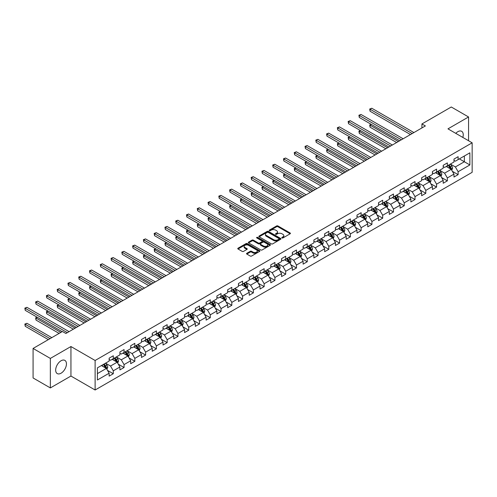 <?xml version="1.0" encoding="UTF-8"?>
<svg xmlns="http://www.w3.org/2000/svg" width="497" height="497" viewBox="0 0 497 497"><rect width="100%" height="100%" fill="white"/><g stroke="black" fill="none" stroke-linecap="round" stroke-linejoin="round"><path stroke-width="0.75" d="M281.998 237.945A0.671 0.385 0 0 0 282.942 237.945L290.149 233.783A0.957 0.553 0 0 0 290.428 233.391A0.957 0.553 0 0 0 290.149 233L277.941 225.955A0.957 0.553 0 0 0 276.587 225.955L269.38 230.111A0.671 0.385 0 0 0 270.331 230.664L271.263 230.123A3.069 1.771 0 0 1 275.605 230.123L276.624 230.707A3.069 1.771 0 0 1 277.519 231.962A3.069 1.771 0 0 1 276.624 233.217L275.692 233.752A0.671 0.385 0 0 0 276.636 234.304L277.568 233.764A3.069 1.771 0 0 1 281.911 233.764L282.93 234.348A3.069 1.771 0 0 1 283.824 235.603A3.069 1.771 0 0 1 282.93 236.858L281.998 237.392A0.671 0.385 0 0 0 281.998 237.945L281.998 237.392M61.063 373.21A7.623 4.398 120 0 0 66.039 366.5A7.623 4.398 120 0 0 64.871 360.393A7.623 4.398 120 0 0 61.063 360.766A7.623 4.398 120 0 0 56.08 367.482A7.623 4.398 120 0 0 57.248 373.589A7.623 4.398 120 0 0 61.063 373.21M462.825 137.427A7.623 4.398 120 0 0 461.663 131.307A7.623 4.398 120 0 0 457.849 131.686A7.623 4.398 120 0 0 455.78 133.358M246.823 253.277A0.957 0.553 0 0 0 246.543 253.669A0.957 0.553 0 0 0 246.823 254.06L250.246 256.036A0.957 0.553 0 0 0 251.6 256.036L259.602 251.42A0.957 0.553 0 0 0 259.881 251.028A0.957 0.553 0 0 0 259.602 250.637L247.394 243.592A0.957 0.553 0 0 0 246.04 243.592L238.038 248.208A0.957 0.553 0 0 0 237.759 248.599A0.957 0.553 0 0 0 238.038 248.991L242.176 251.383A0.957 0.553 0 0 0 243.53 251.383L246.959 249.401A0.957 0.553 0 0 0 247.239 249.009A0.957 0.553 0 0 0 246.959 248.618L244.903 247.438A2.566 1.479 0 0 1 244.151 246.388A2.566 1.479 0 0 1 245.735 245.021A2.566 1.479 0 0 1 248.531 245.344L256.57 249.979A2.566 1.479 0 0 1 257.322 251.028A2.566 1.479 0 0 1 255.738 252.395A2.566 1.479 0 0 1 252.942 252.072L251.6 251.302A0.957 0.553 0 0 0 250.246 251.302L246.823 253.277L246.823 254.06L250.246 252.097L250.246 251.302M70.941 346.533L50.352 358.418L33.082 348.447L33.082 377.956L50.352 387.927L70.941 376.043L95.12 390.002L95.12 360.487L70.941 346.533L70.941 376.043M468.559 140.738L468.559 116.969L447.971 128.853L472.15 142.813L95.12 360.487M468.559 116.969L451.288 106.998L421.928 123.946L421.928 127.934M33.082 348.447L62.442 331.493L65.896 333.487L425.382 125.94L421.928 123.946M271.331 243.865A0.957 0.553 0 0 0 272.691 243.865L280.687 239.243A0.957 0.553 0 0 0 280.973 238.852A0.957 0.553 0 0 0 280.687 238.461L268.486 231.416A0.957 0.553 0 0 0 267.131 231.416L259.13 236.032A0.957 0.553 0 0 0 258.844 236.423A0.957 0.553 0 0 0 259.13 236.814L271.331 243.865M257.055 238.088A0.671 0.385 0 0 1 257.738 238.181L257.738 237.386L270.144 244.549A0.957 0.553 0 0 1 270.424 244.94A0.957 0.553 0 0 1 270.144 245.332L262.143 249.954A0.957 0.553 0 0 1 260.788 249.954L248.581 242.903L252.01 240.939L252.01 240.144L248.581 242.12A0.957 0.553 0 0 0 248.301 242.511A0.957 0.553 0 0 0 248.581 242.903L248.581 242.12M252.01 240.939A0.957 0.553 0 0 1 253.364 240.939L253.364 240.144A0.957 0.553 0 0 0 252.01 240.144M253.364 240.144L258.316 243.002A0.957 0.553 0 0 0 259.67 243.002L261.944 241.691A0.957 0.553 0 0 0 262.223 241.3A0.957 0.553 0 0 0 261.944 240.908L256.787 237.933A0.671 0.385 0 0 1 257.738 237.386M95.12 390.002L472.15 172.322L472.15 142.813M107.52 370.402L113.285 373.732L113.285 370.818L119.914 366.991L119.914 369.905L124.064 367.507L124.064 364.599L130.692 360.766L130.692 363.68L134.836 361.288L134.836 358.374L141.471 354.547L141.471 357.461L145.615 355.063L145.615 352.156L152.244 348.329L152.244 351.236L156.387 348.844L156.387 345.931L163.022 342.104L163.022 345.017L167.166 342.626L167.166 339.712L173.801 335.885L173.801 338.792L177.945 336.401L177.945 333.487L184.573 329.66L184.573 332.574L188.717 330.182L188.717 327.268L195.352 323.441L195.352 326.349L199.496 323.957L199.496 321.043L206.125 317.216L206.125 320.13L210.274 317.738L210.274 314.825L216.903 310.998L216.903 313.905L221.047 311.513L221.047 308.6L227.682 304.773L227.682 307.686L231.826 305.295L231.826 302.381L238.454 298.554L238.454 301.462L242.598 299.07L242.598 296.162L249.233 292.329L249.233 295.243L253.377 292.851L253.377 289.937L260.006 286.11L260.006 289.018L264.155 286.626L264.155 283.719L270.784 279.886L270.784 282.799L274.928 280.407L274.928 277.494L281.563 273.667L281.563 276.574L285.707 274.182L285.707 271.275L292.335 267.442L292.335 270.356L296.479 267.964L296.479 265.05L303.114 261.223L303.114 264.137L307.258 261.739L307.258 258.831L313.893 254.998L313.893 257.912L318.037 255.52L318.037 252.606L324.665 248.78L324.665 251.693L328.809 249.295L328.809 246.388L335.444 242.555L335.444 245.468L339.588 243.076L339.588 240.163L346.216 236.336L346.216 239.25L350.366 236.852L350.366 233.944L356.995 230.117L356.995 233.025L361.139 230.633L361.139 227.719L367.774 223.892L367.774 226.806L371.918 224.414L371.918 221.5L378.546 217.674L378.546 220.581L382.69 218.189L382.69 215.276L389.325 211.449L389.325 214.362L393.469 211.97L393.469 209.057L400.104 205.23L400.104 208.137L404.247 205.746L404.247 202.832L410.876 199.005L410.876 201.919L415.02 199.527L415.02 196.613L421.655 192.786L421.655 195.694L425.799 193.302L425.799 190.394L432.427 186.561L432.427 189.475L436.577 187.083L436.577 184.17L443.206 180.343L443.206 183.25L447.35 180.858L447.35 177.951L453.985 174.118L453.985 177.031L458.128 174.64L458.128 171.726L469.87 164.948L469.87 152.821L464.347 156.015L464.347 161.755L469.87 164.948M113.285 373.732L109.141 376.123L109.141 373.21L97.4 379.994L97.4 367.867L109.141 361.089L109.141 358.175L113.285 355.784L113.285 358.697L119.914 354.864L119.914 351.957L124.064 349.559L124.064 352.472L130.692 348.646L130.692 345.732L134.836 343.34L134.836 346.254L141.471 342.421L141.471 339.513L145.615 337.121L145.615 340.029L152.244 336.202L152.244 333.288L156.387 330.896L156.387 333.81L163.022 329.977L163.022 327.069L167.166 324.678L167.166 327.585L173.801 323.758L173.801 320.845L177.945 318.453L177.945 321.366L184.573 317.533L184.573 314.626L188.717 312.234L188.717 315.141L195.352 311.315L195.352 308.401L199.496 306.009L199.496 308.923L206.125 305.096L206.125 302.182L210.274 299.79L210.274 302.698L216.903 298.871L216.903 295.957L221.047 293.565L221.047 296.479L227.682 292.652L227.682 289.739L231.826 287.347L231.826 290.254L238.454 286.427L238.454 283.514L242.598 281.122L242.598 284.035L249.233 280.209L249.233 277.295L253.377 274.903L253.377 277.811L260.006 273.984L260.006 271.076L264.155 268.678L264.155 271.592L270.784 267.765L270.784 264.851L274.928 262.459L274.928 265.373L281.563 261.54L281.563 258.633L285.707 256.235L285.707 259.148L292.335 255.321L292.335 252.408L296.479 250.016L296.479 252.93L303.114 249.096L303.114 246.189L307.258 243.791L307.258 246.705L313.893 242.878L313.893 239.964L318.037 237.572L318.037 240.486L324.665 236.653L324.665 233.745L328.809 231.353L328.809 234.261L335.444 230.434L335.444 227.52L339.588 225.129L339.588 228.042L346.216 224.209L346.216 221.302L350.366 218.91L350.366 221.817L356.995 217.99L356.995 215.077L361.139 212.685L361.139 215.599L367.774 211.765L367.774 208.858L371.918 206.466L371.918 209.374L378.546 205.547L378.546 202.633L382.69 200.241L382.69 203.155L389.325 199.322L389.325 196.414L393.469 194.023L393.469 196.93L400.104 193.103L400.104 190.189L404.247 187.798L404.247 190.711L410.876 186.884L410.876 183.971L415.02 181.579L415.02 184.486L421.655 180.66L421.655 177.746L425.799 175.354L425.799 178.268L432.427 174.441L432.427 171.527L436.577 169.135L436.577 172.043L443.206 168.216L443.206 165.302L447.35 162.91L447.35 165.824L453.985 161.997L453.985 159.083L458.128 156.692L458.128 159.599L469.87 152.821M112.179 359.331L117.155 362.207L110.52 366.034L105.55 363.164M109.141 359.493L110.52 360.288L113.285 358.697M110.52 366.034L113.285 370.818M117.155 362.207L119.914 366.991M122.958 353.112L127.928 355.982L121.299 359.809L116.323 356.939M119.914 353.274L121.299 354.069L124.064 352.472M121.299 359.809L124.064 364.599M127.928 355.982L130.692 360.766M133.73 346.887L138.706 349.764L132.072 353.591L127.102 350.72M130.692 347.049L132.072 347.844L134.836 346.254M132.072 353.591L134.836 358.374M138.706 349.764L141.471 354.547M144.509 340.669L149.485 343.539L142.85 347.366L137.874 344.496M141.471 340.83L142.85 341.625L145.615 340.029M142.85 347.366L145.615 352.156M149.485 343.539L152.244 348.329M155.288 334.444L160.258 337.32L153.629 341.147L148.653 338.277M152.244 334.605L153.629 335.407L156.387 333.81M153.629 341.147L156.387 345.931M160.258 337.32L163.022 342.104M166.06 328.225L171.036 331.095L164.401 334.922L159.431 332.052M163.022 328.387L164.401 329.182L167.166 327.585M164.401 334.922L167.166 339.712M171.036 331.095L173.801 335.885M176.839 322L181.809 324.876L175.18 328.703L170.204 325.833M173.801 322.162L175.18 322.963L177.945 321.366M175.18 328.703L177.945 333.487M181.809 324.876L184.573 329.66M187.611 315.781L192.587 318.652L185.959 322.485L180.983 319.608M184.573 315.943L185.959 316.738L188.717 315.141M185.959 322.485L188.717 327.268M192.587 318.652L195.352 323.441M198.39 309.563L203.366 312.433L196.731 316.26L191.761 313.39M195.352 309.718L196.731 310.519L199.496 308.923M196.731 316.26L199.496 321.043M203.366 312.433L206.125 317.216M209.169 303.338L214.139 306.208L207.51 310.041L202.534 307.165M206.125 303.499L207.51 304.294L210.274 302.698M207.51 310.041L210.274 314.825M214.139 306.208L216.903 310.998M219.941 297.119L224.917 299.989L218.282 303.816L213.312 300.946M216.903 297.274L218.282 298.076L221.047 296.479M218.282 303.816L221.047 308.6M224.917 299.989L227.682 304.773M230.72 290.894L235.69 293.764L229.061 297.597L224.085 294.721M227.682 291.056L229.061 291.851L231.826 290.254M229.061 297.597L231.826 302.381M235.69 293.764L238.454 298.554M241.492 284.675L246.469 287.546L239.84 291.372L234.864 288.502M238.454 284.831L239.84 285.632L242.598 284.035M239.84 291.372L242.598 296.162M246.469 287.546L249.233 292.329M252.271 278.45L257.247 281.321L250.612 285.154L245.642 282.277M249.233 278.612L250.612 279.407L253.377 277.811M250.612 285.154L253.377 289.937M257.247 281.321L260.006 286.11M263.05 272.232L268.02 275.102L261.391 278.929L256.415 276.059M260.006 272.387L261.391 273.188L264.155 271.592M261.391 278.929L264.155 283.719M268.02 275.102L270.784 279.886M273.822 266.007L278.798 268.877L272.163 272.71L267.193 269.84M270.784 266.168L272.163 266.964L274.928 265.373M272.163 272.71L274.928 277.494M278.798 268.877L281.563 273.667M284.601 259.788L289.577 262.658L282.942 266.485L277.966 263.615M281.563 259.943L282.942 260.745L285.707 259.148M282.942 266.485L285.707 271.275M289.577 262.658L292.335 267.442M295.38 253.563L300.35 256.44L293.721 260.266L288.745 257.396M292.335 253.725L293.721 254.52L296.479 252.93M293.721 260.266L296.479 265.05M300.35 256.44L303.114 261.223M306.152 247.344L311.128 250.215L304.493 254.042L299.523 251.171M303.114 247.506L304.493 248.301L307.258 246.705M304.493 254.042L307.258 258.831M311.128 250.215L313.893 254.998M316.931 241.12L321.901 243.996L315.272 247.823L310.296 244.953M313.893 241.281L315.272 242.076L318.037 240.486M315.272 247.823L318.037 252.606M321.901 243.996L324.665 248.78M327.703 234.901L332.679 237.771L326.051 241.598L321.074 238.728M324.665 235.062L326.051 235.858L328.809 234.261M326.051 241.598L328.809 246.388M332.679 237.771L335.444 242.555M338.482 228.676L343.458 231.552L336.823 235.379L331.853 232.509M335.444 228.837L336.823 229.633L339.588 228.042M336.823 235.379L339.588 240.163M343.458 231.552L346.216 236.336M349.261 222.457L354.231 225.327L347.602 229.154L342.626 226.284M346.216 222.619L347.602 223.414L350.366 221.817M347.602 229.154L350.366 233.944M354.231 225.327L356.995 230.117M360.033 216.232L365.009 219.109L358.374 222.936L353.404 220.065M356.995 216.394L358.374 217.195L361.139 215.599M358.374 222.936L361.139 227.719M365.009 219.109L367.774 223.892M370.812 210.014L375.788 212.884L369.153 216.717L364.177 213.84M367.774 210.175L369.153 210.97L371.918 209.374M369.153 216.717L371.918 221.5M375.788 212.884L378.546 217.674M381.59 203.795L386.56 206.665L379.932 210.492L374.955 207.622M378.546 203.95L379.932 204.752L382.69 203.155M379.932 210.492L382.69 215.276M386.56 206.665L389.325 211.449M392.363 197.57L397.339 200.44L390.704 204.273L385.734 201.397M389.325 197.731L390.704 198.527L393.469 196.93M390.704 204.273L393.469 209.057M397.339 200.44L400.104 205.23M403.142 191.351L408.112 194.221L401.483 198.048L396.507 195.178M400.104 191.507L401.483 192.308L404.247 190.711M401.483 198.048L404.247 202.832M408.112 194.221L410.876 199.005M413.914 185.126L418.89 187.996L412.262 191.83L407.285 188.953M410.876 185.288L412.262 186.083L415.02 184.486M412.262 191.83L415.02 196.613M418.89 187.996L421.655 192.786M424.693 178.908L429.669 181.778L423.034 185.605L418.064 182.734M421.655 179.063L423.034 179.864L425.799 178.268M423.034 185.605L425.799 190.394M429.669 181.778L432.427 186.561M435.471 172.683L440.441 175.553L433.813 179.386L428.836 176.51M432.427 172.844L433.813 173.639L436.577 172.043M433.813 179.386L436.577 184.17M440.441 175.553L443.206 180.343M446.244 166.464L451.22 169.334L444.585 173.161L439.615 170.291M443.206 166.619L444.585 167.421L447.35 165.824M444.585 173.161L447.35 177.951M451.22 169.334L453.985 174.118M459.371 158.885L464.347 161.755L455.364 166.942L450.388 164.066M453.985 160.401L455.364 161.196L458.128 159.599M455.364 166.942L458.128 171.726M50.352 358.418L50.352 387.927M97.4 373.614L106.377 368.426L101.4 365.556M106.377 368.426L109.141 373.21M452.357 171.31L458.128 174.64M441.584 177.528L447.35 180.858M430.806 183.753L436.577 187.083M420.027 189.972L425.799 193.302M409.255 196.197L415.02 199.527M398.476 202.416L404.247 205.746M387.703 208.641L393.469 211.97M376.925 214.859L382.69 218.189M366.146 221.078L371.918 224.414M355.374 227.303L361.139 230.633M344.595 233.522L350.366 236.852M333.822 239.747L339.588 243.076M323.044 245.965L328.809 249.295M312.265 252.19L318.037 255.52M301.493 258.409L307.258 261.739M290.714 264.634L296.479 267.964M279.935 270.853L285.707 274.182M269.163 277.077L274.928 280.407M258.384 283.296L264.155 286.626M247.612 289.521L253.377 292.851M236.833 295.74L242.598 299.07M226.054 301.965L231.826 305.295M215.282 308.183L221.047 311.513M204.503 314.408L210.274 317.738M193.724 320.627L199.496 323.957M182.952 326.852L188.717 330.182M172.173 333.071L177.945 336.401M161.401 339.289L167.166 342.626M150.622 345.514L156.387 348.844M139.843 351.733L145.615 355.063M129.071 357.958L134.836 361.288M118.292 364.177L124.064 367.507M282.265 238.038L282.93 237.653A3.069 1.771 0 0 0 283.824 236.398L283.824 235.603M277.519 231.962L277.519 232.758A3.069 1.771 0 0 1 276.624 234.012L275.959 234.398M290.136 233.789L277.941 226.75A0.957 0.553 0 0 0 276.587 226.75L269.654 230.757M280.687 238.461L280.687 239.243L268.486 232.211A0.957 0.553 0 0 0 267.131 232.211L259.142 236.827M278.997 239.125A0.671 0.385 0 0 0 278.997 238.579L268.281 232.391A0.671 0.385 0 0 0 267.33 232.391L266.349 232.963A3.069 1.771 0 0 0 265.448 234.211A3.069 1.771 0 0 0 266.349 235.466L273.673 239.697A3.069 1.771 0 0 0 278.009 239.697L278.997 239.125L278.997 239.927A0.671 0.385 0 0 0 279.19 239.653L279.19 238.852M265.448 234.211L265.448 235.013A3.069 1.771 0 0 0 266.349 236.261L266.349 235.466M278.997 239.927L278.009 240.492A3.069 1.771 0 0 1 273.673 240.492L266.349 236.261M253.364 240.939L258.316 243.797A0.957 0.553 0 0 0 259.67 243.797L261.944 242.486A0.957 0.553 0 0 0 262.223 242.095L262.223 241.3M257.738 238.181L270.132 245.338M263.447 245.965A2.566 1.479 0 0 0 266.243 246.288A2.566 1.479 0 0 0 267.827 244.922A2.566 1.479 0 0 0 267.075 243.872L264.249 242.238A0.957 0.553 0 0 0 262.888 242.238L260.621 243.549A0.957 0.553 0 0 0 260.341 243.94A0.957 0.553 0 0 0 260.621 244.331L263.447 245.965L263.447 246.767A2.566 1.479 0 0 0 266.243 247.084A2.566 1.479 0 0 0 267.827 245.717L267.827 244.922M260.341 243.94L260.341 244.741A0.957 0.553 0 0 0 260.621 245.133L260.621 244.331M263.447 246.767L260.621 245.133M257.322 251.028L257.322 251.824A2.566 1.479 0 0 1 255.738 253.19A2.566 1.479 0 0 1 252.942 252.874L251.6 252.097A0.957 0.553 0 0 0 250.246 252.097M244.151 246.388L244.151 247.189A2.566 1.479 0 0 0 244.903 248.233L244.903 247.438M246.959 248.618L246.959 249.401L244.903 248.233M259.602 250.637L259.602 251.42L247.394 244.387A0.957 0.553 0 0 0 246.04 244.387L238.051 248.997M451.767 170.278L452.587 168.21A2.591 1.497 -120 0 0 451.761 166.004L450.332 164.103M447.847 167.39L446.884 166.097M371.383 124.436L370.072 125.194L370.072 127.189L396.649 142.533M448.195 165.339L449.617 167.24A2.591 1.497 60 0 1 450.363 168.8L451.189 168.321A2.591 1.497 -120 0 0 450.45 166.762L449.021 164.861M448.375 165.234L449.953 167.346A1.317 0.764 60 0 1 450.195 167.744L451.189 168.321M370.072 127.189L369.693 124.977L398.37 141.533M369.693 124.977L371.234 124.349M412.187 133.556L370.072 109.241L371.799 108.247L413.914 132.562M410.46 134.557L370.072 111.235L370.072 109.241L369.693 109.023L371.799 108.247M370.072 111.235L369.693 109.023M440.988 176.503L441.808 174.428A2.591 1.497 -120 0 0 440.982 172.223L439.559 170.322M437.074 173.608L436.105 172.316M360.611 130.661L359.294 131.419L359.294 133.413L385.871 148.752M437.416 171.558L438.845 173.459A2.591 1.497 60 0 1 439.584 175.019L440.41 174.54A2.591 1.497 -120 0 0 439.671 172.981L438.248 171.08M437.596 171.453L439.18 173.565A1.317 0.764 60 0 1 439.416 173.969L440.41 174.54M359.294 133.413L358.915 131.196L387.598 147.758M358.915 131.196L360.455 130.574M430.209 182.722L431.036 180.653A2.591 1.497 -120 0 0 430.209 178.448L428.781 176.547M426.296 179.833L425.326 178.541M349.832 136.88L348.521 137.638L348.521 139.632L375.092 154.977M426.643 177.783L428.066 179.684A2.591 1.497 60 0 1 428.805 181.243L429.638 180.765A2.591 1.497 -120 0 0 428.892 179.206L427.47 177.305M426.824 177.677L428.402 179.79A1.317 0.764 60 0 1 428.644 180.187L429.638 180.765M348.521 139.632L348.142 137.42L376.819 153.977M348.142 137.42L349.683 136.793M401.414 139.781L359.294 115.466L361.021 114.465L403.142 138.781M399.687 140.775L359.294 117.46L359.294 115.466L358.915 115.242L361.021 114.465M359.294 117.46L358.915 115.242M390.636 146L348.521 121.684L350.248 120.69L392.363 145.006M388.909 147L348.521 123.678L348.521 121.684L348.142 121.467L350.248 120.69M348.521 123.678L348.142 121.467M419.437 188.941L420.257 186.872A2.591 1.497 -120 0 0 419.431 184.667L418.008 182.766M415.523 186.052L414.554 184.76M339.053 143.105L337.743 143.863L337.743 145.857L364.32 161.196M415.865 184.002L417.287 185.903A2.591 1.497 60 0 1 418.033 187.462L418.859 186.984A2.591 1.497 -120 0 0 418.12 185.424L416.691 183.523M416.045 183.896L417.629 186.008A1.317 0.764 60 0 1 417.865 186.412L418.859 186.984M337.743 145.857L337.364 143.639L366.047 160.202M337.364 143.639L338.904 143.018M408.658 195.166L409.478 193.097A2.591 1.497 -120 0 0 408.652 190.891L407.229 188.99M404.744 192.277L403.775 190.985M328.281 149.324L326.964 150.082L326.964 152.076L353.541 167.421M405.086 190.227L406.515 192.128A2.591 1.497 60 0 1 407.254 193.687L408.087 193.209A2.591 1.497 -120 0 0 407.341 191.649L405.919 189.748M405.266 190.121L406.85 192.233A1.317 0.764 60 0 1 407.093 192.631L408.087 193.209M326.964 152.076L326.585 149.864L355.268 166.42M326.585 149.864L328.126 149.237M397.886 201.384L398.706 199.316A2.591 1.497 -120 0 0 397.88 197.11L396.451 195.209M393.966 198.496L392.997 197.203M317.502 155.549L316.191 156.306L316.191 158.301L342.762 173.639M394.314 196.445L395.736 198.346A2.591 1.497 60 0 1 396.476 199.906L397.308 199.427A2.591 1.497 -120 0 0 396.569 197.868L395.14 195.967M394.494 196.34L396.072 198.452A1.317 0.764 60 0 1 396.314 198.856L397.308 199.427M316.191 158.301L315.812 156.083L344.489 172.645M315.812 156.083L317.353 155.455M379.863 152.225L337.743 127.909L339.47 126.909L381.59 151.225M378.136 153.219L337.743 129.903L337.743 127.909L337.364 127.686L339.47 126.909M337.743 129.903L337.364 127.686M369.085 158.444L326.964 134.128L328.691 133.134L370.812 157.45M367.358 159.444L326.964 136.122L326.964 134.128L326.585 133.91L328.691 133.134M326.964 136.122L326.585 133.91M358.306 164.669L316.191 140.353L317.918 139.353L360.033 163.668M356.579 165.663L316.191 142.347L316.191 140.353L315.812 140.129L317.918 139.353M316.191 142.347L315.812 140.129M387.107 207.609L387.927 205.541A2.591 1.497 -120 0 0 387.101 203.335L385.678 201.428M383.193 204.721L382.224 203.422M306.73 161.767L305.413 162.525L305.413 164.519L331.99 179.864M383.535 202.664L384.964 204.571A2.591 1.497 60 0 1 385.703 206.125L386.529 205.646A2.591 1.497 -120 0 0 385.79 204.093L384.361 202.186M383.715 202.565L385.299 204.677A1.317 0.764 60 0 1 385.535 205.075L386.529 205.646M305.413 164.519L305.034 162.308L333.717 178.864M305.034 162.308L306.574 161.68M347.533 170.887L305.413 146.572L307.14 145.578L349.261 169.893M345.806 171.887L305.413 148.566L305.413 146.572L305.034 146.354L307.14 145.578M305.413 148.566L305.034 146.354M376.328 213.828L377.155 211.759A2.591 1.497 -120 0 0 376.328 209.554L374.9 207.653M372.415 210.939L371.445 209.647M295.951 167.992L294.64 168.75L294.64 170.744L321.211 186.083M372.756 208.889L374.185 210.79A2.591 1.497 60 0 1 374.924 212.349L375.757 211.871A2.591 1.497 -120 0 0 375.011 210.312L373.589 208.411M372.936 208.783L374.521 210.896A1.317 0.764 60 0 1 374.763 211.3L375.757 211.871M294.64 170.744L294.255 168.526L322.938 185.089M294.255 168.526L295.796 167.899M336.755 177.112L294.64 152.796L296.367 151.796L338.482 176.112M335.028 178.106L294.64 154.791L294.64 152.796L294.255 152.573L296.367 151.796M294.64 154.791L294.255 152.573M365.556 220.053L366.376 217.984A2.591 1.497 -120 0 0 365.55 215.779L364.127 213.872M361.636 217.164L360.673 215.866M285.172 174.211L283.862 174.969L283.862 176.963L310.439 192.308M361.984 215.108L363.406 217.015A2.591 1.497 60 0 1 364.152 218.568L364.978 218.09A2.591 1.497 -120 0 0 364.239 216.537L362.81 214.629M362.164 215.008L363.742 217.121A1.317 0.764 60 0 1 363.984 217.518L364.978 218.09M283.862 176.963L283.483 174.751L312.166 191.308M283.483 174.751L285.023 174.124M325.976 183.331L283.862 159.015L285.589 158.021L327.703 182.337M324.249 184.331L283.862 161.009L283.862 159.015L283.483 158.798L285.589 158.021M283.862 161.009L283.483 158.798M354.777 226.272L355.597 224.203A2.591 1.497 -120 0 0 354.771 221.997L353.348 220.096M350.863 223.383L349.894 222.091M274.4 180.436L273.083 181.188L273.083 183.182L299.66 198.527M351.205 221.333L352.634 223.234A2.591 1.497 60 0 1 353.373 224.793L354.199 224.315A2.591 1.497 -120 0 0 353.46 222.755L352.038 220.854M351.385 221.227L352.969 223.339A1.317 0.764 60 0 1 353.205 223.737L354.199 224.315M273.083 183.182L272.704 180.97L301.387 197.533M272.704 180.97L274.245 180.343M315.204 189.556L273.083 165.24L274.81 164.24L316.931 188.556M313.477 190.55L273.083 167.234L273.083 165.24L272.704 165.016L274.81 164.24M273.083 167.234L272.704 165.016M344.005 232.497L344.825 230.428A2.591 1.497 -120 0 0 343.999 228.222L342.57 226.315M340.085 229.602L339.116 228.309M263.621 186.655L262.31 187.412L262.31 189.407L288.881 204.752M340.433 227.551L341.855 229.459A2.591 1.497 60 0 1 342.595 231.012L343.427 230.533A2.591 1.497 -120 0 0 342.688 228.98L341.259 227.073M340.613 227.452L342.191 229.558A1.317 0.764 60 0 1 342.433 229.962L343.427 230.533M262.31 189.407L261.931 187.195L290.608 203.751M261.931 187.195L263.472 186.568M304.425 195.775L262.31 171.459L264.037 170.465L306.152 194.781M302.698 196.775L262.31 173.453L262.31 171.459L261.931 171.241L264.037 170.465M262.31 173.453L261.931 171.241M333.226 238.715L334.046 236.647A2.591 1.497 -120 0 0 333.22 234.441L331.797 232.54M329.312 235.827L328.343 234.534M252.843 192.873L251.532 193.631L251.532 195.625L278.109 210.97M329.654 233.776L331.077 235.677A2.591 1.497 60 0 1 331.822 237.237L332.648 236.758A2.591 1.497 -120 0 0 331.909 235.199L330.48 233.298M329.834 233.671L331.418 235.783A1.317 0.764 60 0 1 331.654 236.181L332.648 236.758M251.532 195.625L251.153 193.414L279.836 209.976M251.153 193.414L252.693 192.786M293.652 201.999L251.532 177.684L253.259 176.683L295.38 200.999M291.925 202.993L251.532 179.678L251.532 177.684L251.153 177.46L253.259 176.683M251.532 179.678L251.153 177.46M322.447 244.94L323.274 242.871A2.591 1.497 -120 0 0 322.447 240.666L321.019 238.759M318.534 242.045L317.564 240.753M242.07 199.098L240.759 199.856L240.759 201.85L267.33 217.195M318.875 239.995L320.304 241.902A2.591 1.497 60 0 1 321.043 243.455L321.876 242.977A2.591 1.497 -120 0 0 321.13 241.424L319.708 239.517M319.055 239.896L320.64 242.002A1.317 0.764 60 0 1 320.882 242.406L321.876 242.977M240.759 201.85L240.374 199.639L269.057 216.195M240.374 199.639L241.915 199.011M282.874 208.218L240.759 183.902L242.486 182.908L284.601 207.224M281.147 209.218L240.759 185.897L240.759 183.902L240.374 183.685L242.486 182.908M240.759 185.897L240.374 183.685M311.675 251.159L312.495 249.09A2.591 1.497 -120 0 0 311.669 246.885L310.24 244.984M307.755 248.27L306.786 246.978M231.291 205.317L229.981 206.075L229.981 208.069L256.551 223.414M308.103 246.22L309.525 248.121A2.591 1.497 60 0 1 310.271 249.68L311.097 249.202A2.591 1.497 -120 0 0 310.358 247.643L308.929 245.742M308.283 246.114L309.861 248.227A1.317 0.764 60 0 1 310.103 248.624L311.097 249.202M229.981 208.069L229.602 205.857L258.278 222.42M229.602 205.857L231.142 205.23M272.095 214.443L229.981 190.121L231.708 189.127L273.822 213.443M270.368 215.437L229.981 192.115L229.981 190.121L229.602 189.904L231.708 189.127M229.981 192.115L229.602 189.904M300.896 257.384L301.716 255.309A2.591 1.497 -120 0 0 300.89 253.11L299.467 251.202M296.982 254.489L296.013 253.197M220.519 211.542L219.202 212.3L219.202 214.294L245.779 229.633M297.324 252.439L298.753 254.346A2.591 1.497 60 0 1 299.492 255.899L300.318 255.421A2.591 1.497 -120 0 0 299.579 253.868L298.157 251.96M297.504 252.339L299.088 254.445A1.317 0.764 60 0 1 299.324 254.849L300.318 255.421M219.202 214.294L218.823 212.082L247.506 228.639M218.823 212.082L220.364 211.455M261.323 220.662L219.202 196.346L220.929 195.346L263.05 219.668M259.596 221.662L219.202 198.34L219.202 196.346L218.823 196.129L220.929 195.346M219.202 198.34L218.823 196.129M290.118 263.603L290.944 261.534A2.591 1.497 -120 0 0 290.118 259.328L288.689 257.427M286.204 260.714L285.235 259.422M209.74 217.761L208.429 218.518L208.429 220.513L235 235.858M286.545 258.664L287.974 260.565A2.591 1.497 60 0 1 288.714 262.124L289.546 261.646A2.591 1.497 -120 0 0 288.8 260.086L287.378 258.185M286.732 258.558L288.31 260.67A1.317 0.764 60 0 1 288.552 261.068L289.546 261.646M208.429 220.513L208.05 218.301L236.727 234.857M208.05 218.301L209.591 217.674M250.544 226.88L208.429 202.565L210.156 201.571L252.271 225.887M248.817 227.881L208.429 204.559L208.429 202.565L208.05 202.347L210.156 201.571M208.429 204.559L208.05 202.347M279.345 269.828L280.165 267.753A2.591 1.497 -120 0 0 279.339 265.553L277.916 263.646M275.431 266.932L274.462 265.64M198.962 223.985L197.651 224.743L197.651 226.738L224.228 242.076M275.773 264.882L277.196 266.79A2.591 1.497 60 0 1 277.941 268.343L278.767 267.864A2.591 1.497 -120 0 0 278.028 266.311L276.599 264.404M275.953 264.777L277.537 266.889A1.317 0.764 60 0 1 277.773 267.293L278.767 267.864M197.651 226.738L197.272 224.52L225.955 241.082M197.272 224.52L198.812 223.898M239.771 233.105L197.651 208.79L199.378 207.789L241.492 232.105M238.044 234.099L197.651 210.784L197.651 208.79L197.272 208.572L199.378 207.789M197.651 210.784L197.272 208.572M268.566 276.046L269.386 273.977A2.591 1.497 -120 0 0 268.56 271.772L267.137 269.871M264.652 273.157L263.683 271.865M188.189 230.204L186.872 230.962L186.872 232.956L213.449 248.301M264.994 271.107L266.423 273.008A2.591 1.497 60 0 1 267.162 274.568L267.989 274.089A2.591 1.497 -120 0 0 267.249 272.53L265.827 270.629M265.174 271.002L266.759 273.114A1.317 0.764 60 0 1 266.995 273.512L267.989 274.089M186.872 232.956L186.493 230.745L215.176 247.301M186.493 230.745L188.034 230.117M228.993 239.324L186.872 215.008L188.599 214.014L230.72 238.33M227.266 240.324L186.872 217.003L186.872 215.008L186.493 214.791L188.599 214.014M186.872 217.003L186.493 214.791M257.794 282.271L258.614 280.196A2.591 1.497 -120 0 0 257.788 277.997L256.359 276.09M253.874 279.376L252.905 278.084M177.41 236.429L176.1 237.187L176.1 239.181L202.67 254.52M254.222 277.326L255.644 279.233A2.591 1.497 60 0 1 256.384 280.786L257.216 280.308A2.591 1.497 -120 0 0 256.477 278.749L255.048 276.848M254.402 277.22L255.98 279.333A1.317 0.764 60 0 1 256.222 279.736L257.216 280.308M176.1 239.181L175.721 236.963L204.397 253.526M175.721 236.963L177.261 236.342M218.214 245.549L176.1 221.233L177.827 220.233L219.941 244.549M216.487 246.543L176.1 223.228L176.1 221.233L175.721 221.016L177.827 220.233M176.1 223.228L175.721 221.016M247.015 288.49L247.835 286.421A2.591 1.497 -120 0 0 247.009 284.216L245.586 282.315M243.101 285.601L242.132 284.309M166.632 242.648L165.321 243.406L165.321 245.4L191.898 260.745M243.443 283.551L244.872 285.452A2.591 1.497 60 0 1 245.611 287.011L246.437 286.533A2.591 1.497 -120 0 0 245.698 284.974L244.269 283.073M243.623 283.445L245.207 285.558A1.317 0.764 60 0 1 245.443 285.955L246.437 286.533M165.321 245.4L164.942 243.188L193.625 259.745M164.942 243.188L166.483 242.561M207.442 251.768L165.321 227.452L167.048 226.458L209.169 250.774M205.715 252.768L165.321 229.446L165.321 227.452L164.942 227.235L167.048 226.458M165.321 229.446L164.942 227.235M236.237 294.715L237.063 292.64A2.591 1.497 -120 0 0 236.237 290.434L234.808 288.533M232.323 291.82L231.353 290.528M155.859 248.873L154.548 249.631L154.548 251.625L181.119 266.964M232.664 289.77L234.093 291.671A2.591 1.497 60 0 1 234.832 293.23L235.665 292.752A2.591 1.497 -120 0 0 234.919 291.192L233.497 289.291M232.844 289.664L234.429 291.776A1.317 0.764 60 0 1 234.671 292.18L235.665 292.752M154.548 251.625L154.163 249.407L182.846 265.97M154.163 249.407L155.704 248.786M196.663 257.993L154.548 233.677L156.275 232.677L198.39 256.992M194.936 258.987L154.548 235.671L154.548 233.677L154.163 233.453L156.275 232.677M154.548 235.671L154.163 233.453M225.464 300.933L226.284 298.865A2.591 1.497 -120 0 0 225.458 296.659L224.029 294.758M221.544 298.045L220.581 296.752M145.081 255.091L143.77 255.849L143.77 257.844L170.347 273.188M221.892 295.995L223.315 297.896A2.591 1.497 60 0 1 224.06 299.455L224.886 298.977A2.591 1.497 -120 0 0 224.147 297.417L222.718 295.516M222.072 295.889L223.65 298.001A1.317 0.764 60 0 1 223.892 298.399L224.886 298.977M143.77 257.844L143.391 255.632L172.074 272.188M143.391 255.632L144.931 255.004M185.884 264.211L143.77 239.896L145.497 238.902L187.611 263.217M184.157 265.212L143.77 241.89L143.77 239.896L143.391 239.678L145.497 238.902M143.77 241.89L143.391 239.678M214.685 307.152L215.505 305.083A2.591 1.497 -120 0 0 214.679 302.878L213.256 300.977M210.771 304.263L209.802 302.971M134.308 261.316L132.991 262.074L132.991 264.069L159.568 279.407M211.113 302.213L212.542 304.114A2.591 1.497 60 0 1 213.281 305.674L214.108 305.195A2.591 1.497 -120 0 0 213.368 303.636L211.946 301.735M211.293 302.108L212.878 304.22A1.317 0.764 60 0 1 213.114 304.624L214.108 305.195M132.991 264.069L132.612 261.851L161.295 278.413M132.612 261.851L134.153 261.229M175.112 270.436L132.991 246.121L134.718 245.12L176.839 269.436M173.385 271.43L132.991 248.115L132.991 246.121L132.612 245.897L134.718 245.12M132.991 248.115L132.612 245.897M203.907 313.377L204.733 311.308A2.591 1.497 -120 0 0 203.907 309.103L202.478 307.202M199.993 310.488L199.024 309.196M123.529 267.535L122.219 268.293L122.219 270.287L148.789 285.632M200.341 308.438L201.763 310.339A2.591 1.497 60 0 1 202.503 311.899L203.335 311.414A2.591 1.497 -120 0 0 202.59 309.861L201.167 307.954M200.521 308.333L202.099 310.445A1.317 0.764 60 0 1 202.341 310.842L203.335 311.414M122.219 270.287L121.84 268.076L150.516 284.632M121.84 268.076L123.38 267.448M164.333 276.655L122.219 252.339L123.946 251.345L166.06 275.661M162.606 277.655L122.219 254.334L122.219 252.339L121.84 252.122L123.946 251.345M122.219 254.334L121.84 252.122M193.134 319.596L193.954 317.527A2.591 1.497 -120 0 0 193.128 315.322L191.705 313.421M189.22 316.707L188.251 315.415M112.751 273.76L111.44 274.518L111.44 276.512L138.017 291.851M189.562 314.657L190.985 316.558A2.591 1.497 60 0 1 191.73 318.117L192.556 317.639A2.591 1.497 -120 0 0 191.817 316.08L190.388 314.179M189.742 314.551L191.326 316.664A1.317 0.764 60 0 1 191.562 317.067L192.556 317.639M111.44 276.512L111.061 274.294L139.744 290.857M111.061 274.294L112.602 273.667M153.561 282.88L111.44 258.564L113.167 257.564L155.288 281.88M151.833 283.874L111.44 260.558L111.44 258.564L111.061 258.341L113.167 257.564M111.44 260.558L111.061 258.341M182.356 325.821L183.176 323.752A2.591 1.497 -120 0 0 182.356 321.547L180.927 319.639M178.442 322.932L177.472 321.634M101.978 279.979L100.661 280.737L100.661 282.731L127.238 298.076M178.783 320.876L180.212 322.783A2.591 1.497 60 0 1 180.951 324.336L181.784 323.858A2.591 1.497 -120 0 0 181.038 322.304L179.616 320.397M178.963 320.776L180.548 322.888A1.317 0.764 60 0 1 180.79 323.286L181.784 323.858M100.661 282.731L100.282 280.519L128.965 297.076M100.282 280.519L101.823 279.892M142.782 289.099L100.661 264.783L102.388 263.789L144.509 288.105M141.055 290.099L100.661 266.777L100.661 264.783L100.282 264.566L102.388 263.789M100.661 266.777L100.282 264.566M171.583 332.039L172.403 329.971A2.591 1.497 -120 0 0 171.577 327.765L170.148 325.864M167.663 329.151L166.694 327.858M91.2 286.204L89.889 286.962L89.889 288.956L116.46 304.294M168.011 327.101L169.434 329.002A2.591 1.497 60 0 1 170.173 330.561L171.005 330.083A2.591 1.497 -120 0 0 170.266 328.523L168.837 326.622M168.191 326.995L169.769 329.107A1.317 0.764 60 0 1 170.011 329.511L171.005 330.083M89.889 288.956L89.51 286.738L118.187 303.3M89.51 286.738L91.05 286.11M132.003 295.324L89.889 271.008L91.616 270.008L133.73 294.323M130.276 296.318L89.889 273.002L89.889 271.008L89.51 270.784L91.616 270.008M89.889 273.002L89.51 270.784M160.804 338.264L161.624 336.196A2.591 1.497 -120 0 0 160.798 333.99L159.375 332.083M156.89 335.369L155.921 334.077M80.427 292.422L79.11 293.18L79.11 295.175L105.687 310.519M157.232 333.319L158.661 335.226A2.591 1.497 60 0 1 159.4 336.78L160.227 336.301A2.591 1.497 -120 0 0 159.487 334.748L158.065 332.841M157.412 333.22L158.997 335.332A1.317 0.764 60 0 1 159.233 335.73L160.227 336.301M79.11 295.175L78.731 292.963L107.414 309.519M78.731 292.963L80.272 292.335M121.231 301.542L79.11 277.227L80.837 276.233L122.958 300.548M119.504 302.543L79.11 279.221L79.11 277.227L78.731 277.009L80.837 276.233M79.11 279.221L78.731 277.009M150.026 344.483L150.852 342.414A2.591 1.497 -120 0 0 150.026 340.209L148.597 338.308M146.112 341.594L145.143 340.302M69.648 298.641L68.337 299.399L68.337 301.393L94.908 316.738M146.453 339.544L147.882 341.445A2.591 1.497 60 0 1 148.622 343.005L149.454 342.526A2.591 1.497 -120 0 0 148.709 340.967L147.286 339.066M146.634 339.439L148.218 341.551A1.317 0.764 60 0 1 148.46 341.948L149.454 342.526M68.337 301.393L67.952 299.182L96.635 315.744M67.952 299.182L69.493 298.554M110.452 307.767L68.337 283.452L70.065 282.451L112.179 306.767M108.725 308.761L68.337 285.446L68.337 283.452L67.952 283.228L70.065 282.451M68.337 285.446L67.952 283.228M139.253 350.708L140.073 348.639A2.591 1.497 -120 0 0 139.247 346.434L137.824 344.527M135.333 347.813L134.37 346.521M58.87 304.866L57.559 305.624L57.559 307.618L84.136 322.963M135.681 345.763L137.104 347.67A2.591 1.497 60 0 1 137.849 349.223L138.675 348.745A2.591 1.497 -120 0 0 137.936 347.192L136.507 345.285M135.861 345.663L137.439 347.77A1.317 0.764 60 0 1 137.681 348.173L138.675 348.745M57.559 307.618L57.18 305.406L85.863 321.963M57.18 305.406L58.721 304.779M99.673 313.986L57.559 289.67L59.286 288.676L101.4 312.992M97.946 314.986L57.559 291.664L57.559 289.67L57.18 289.453L59.286 288.676M57.559 291.664L57.18 289.453M128.475 356.927L129.295 354.858A2.591 1.497 -120 0 0 128.468 352.653L127.046 350.752M124.561 354.038L123.591 352.746M48.097 311.085L46.78 311.843L46.78 313.837L73.357 329.182M124.902 351.988L126.331 353.889A2.591 1.497 60 0 1 127.07 355.448L127.897 354.97A2.591 1.497 -120 0 0 127.157 353.41L125.735 351.509M125.082 351.882L126.667 353.994A1.317 0.764 60 0 1 126.903 354.392L127.897 354.97M46.78 313.837L46.401 311.625L75.084 328.188M46.401 311.625L47.942 310.998M88.901 320.211L46.78 295.895L48.507 294.895L90.628 319.211M87.174 321.205L46.78 297.883L46.78 295.895L46.401 295.672L48.507 294.895M46.78 297.883L46.401 295.672M117.702 363.152L118.522 361.083A2.591 1.497 -120 0 0 117.696 358.877L116.267 356.97M113.782 360.257L112.813 358.964M37.318 317.31L36.008 318.068L36.008 320.062L59.124 333.412M114.13 358.207L115.552 360.114A2.591 1.497 60 0 1 116.292 361.667L117.124 361.189A2.591 1.497 -120 0 0 116.385 359.635L114.956 357.728M114.31 358.107L115.888 360.213A1.317 0.764 60 0 1 116.13 360.617L117.124 361.189M36.008 320.062L35.629 317.85L60.851 332.412M35.629 317.85L37.169 317.223M78.122 326.43L36.008 302.114L37.735 301.114L79.849 325.436M76.395 327.43L36.008 304.108L36.008 302.114L35.629 301.896L37.735 301.114M36.008 304.108L35.629 301.896M106.923 369.37L107.743 367.302A2.591 1.497 -120 0 0 106.917 365.096L105.494 363.195M103.009 366.482L102.04 365.189M51.806 337.637L26.956 323.292L25.229 324.286L25.229 326.281L48.352 339.631M103.351 364.431L104.774 366.332A2.591 1.497 60 0 1 105.519 367.892L106.346 367.413A2.591 1.497 -120 0 0 105.606 365.854L104.177 363.953M103.531 364.326L105.115 366.438A1.317 0.764 60 0 1 105.352 366.836L106.346 367.413M25.229 326.281L24.85 324.069L50.079 338.637M24.85 324.069L26.956 323.292M67.35 332.655L25.229 308.333L26.956 307.339L69.077 331.654M62.168 331.654L25.229 310.327L25.229 308.333L24.85 308.115L26.956 307.339M25.229 310.327L24.85 308.115M282.93 237.653L282.93 236.858M275.692 234.304L275.692 233.752M276.624 234.012L276.624 233.217M269.38 230.664L269.38 230.111M276.587 226.75L276.587 225.955M277.941 226.75L277.941 225.955M290.149 233.783L290.149 233M259.13 236.814L259.13 236.032M267.131 232.211L267.131 231.416M268.486 232.211L268.486 231.416M273.673 240.492L273.673 239.697M278.009 240.492L278.009 239.697M258.316 243.797L258.316 243.002M259.67 243.797L259.67 243.002M261.944 242.486L261.944 241.691M270.144 245.332L270.144 244.549M251.6 252.097L251.6 251.302M252.942 252.874L252.942 252.072M238.038 248.991L238.038 248.208M246.04 244.387L246.04 243.592M247.394 244.387L247.394 243.592M450.965 169.185L452.568 168.259M450.45 166.762L451.761 166.004M448.605 167.824L449.617 167.24M440.187 175.41L441.796 174.478M439.671 172.981L440.982 172.223M437.832 174.049L438.845 173.459M429.408 181.629L431.017 180.703M428.892 179.206L430.209 178.448M427.053 180.268L428.066 179.684M418.636 187.854L420.238 186.922M418.12 185.424L419.431 184.667M416.275 186.493L417.287 185.903M407.857 194.072L409.466 193.147M407.341 191.649L408.652 190.891M405.502 192.712L406.515 192.128M397.084 200.297L398.687 199.365M396.569 197.868L397.88 197.11M394.724 198.93L395.736 198.346M386.306 206.516L387.915 205.59M385.79 204.093L387.101 203.335M383.951 205.155L384.964 204.571M375.527 212.735L377.136 211.809M375.011 210.312L376.328 209.554M373.172 211.374L374.185 210.79M364.755 218.96L366.357 218.034M364.239 216.537L365.55 215.779M362.394 217.599L363.406 217.015M353.976 225.178L355.585 224.253M353.46 222.755L354.771 221.997M351.621 223.818L352.634 223.234M343.203 231.403L344.806 230.478M342.688 228.98L343.999 228.222M340.843 230.043L341.855 229.459M332.425 237.622L334.027 236.696M331.909 235.199L333.22 234.441M330.064 236.261L331.077 235.677M321.646 243.847L323.255 242.921M321.13 241.424L322.447 240.666M319.291 242.486L320.304 241.902M310.873 250.066L312.476 249.14M310.358 247.643L311.669 246.885M308.513 248.705L309.525 248.121M300.095 256.29L301.704 255.365M299.579 253.868L300.89 253.11M297.74 254.93L298.753 254.346M289.316 262.509L290.925 261.584M288.8 260.086L290.118 259.328M286.962 261.149L287.974 260.565M278.544 268.734L280.146 267.802M278.028 266.311L279.339 265.553M276.183 267.374L277.196 266.79M267.765 274.953L269.374 274.027M267.249 272.53L268.56 271.772M265.41 273.592L266.423 273.008M256.992 281.178L258.595 280.246M256.477 278.749L257.788 277.997M254.632 279.817L255.644 279.233M246.214 287.396L247.817 286.471M245.698 284.974L247.009 284.216M243.859 286.036L244.872 285.452M235.435 293.621L237.044 292.69M234.919 291.192L236.237 290.434M233.081 292.261L234.093 291.671M224.663 299.84L226.265 298.914M224.147 297.417L225.458 296.659M222.302 298.48L223.315 297.896M213.884 306.065L215.493 305.133M213.368 303.636L214.679 302.878M211.529 304.704L212.542 304.114M203.105 312.284L204.714 311.358M202.59 309.861L203.907 309.103M200.751 310.923L201.763 310.339M192.333 318.509L193.936 317.577M191.817 316.08L193.128 315.322M189.972 317.142L190.985 316.558M181.554 324.727L183.163 323.802M181.038 322.304L182.356 321.547M179.2 323.367L180.212 322.783M170.782 330.946L172.384 330.02M170.266 328.523L171.577 327.765M168.421 329.586L169.434 329.002M160.003 337.171L161.612 336.245M159.487 334.748L160.798 333.99M157.648 335.81L158.661 335.226M149.224 343.39L150.833 342.464M148.709 340.967L150.026 340.209M146.87 342.029L147.882 341.445M138.452 349.615L140.055 348.689M137.936 347.192L139.247 346.434M136.091 348.254L137.104 347.67M127.673 355.833L129.282 354.908M127.157 353.41L128.468 352.653M125.319 354.473L126.331 353.889M116.901 362.058L118.503 361.133M116.385 359.635L117.696 358.877M114.54 360.698L115.552 360.114M106.122 368.277L107.725 367.351M105.606 365.854L106.917 365.096M103.767 366.916L104.774 366.332"/></g></svg>
